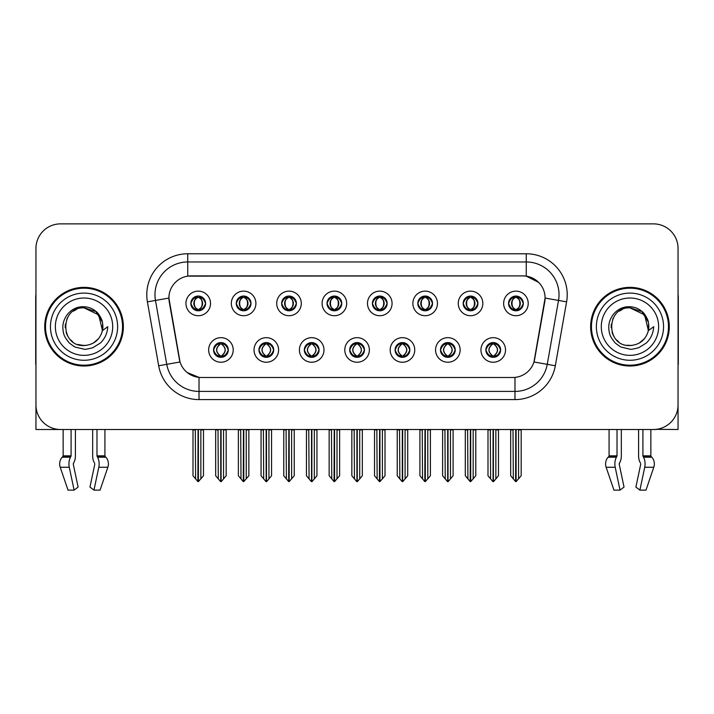<?xml version="1.0" encoding="UTF-8"?>
<svg xmlns="http://www.w3.org/2000/svg" width="714" height="714" viewBox="0 0 714 714"><rect width="100%" height="100%" fill="white"/><g stroke="black" fill="none" stroke-linecap="round" stroke-linejoin="round"><path stroke-width="1.07" d="M190.861 303.423A7.372 7.372 0 0 0 198.233 310.795A7.372 7.372 0 0 0 205.605 303.423A7.372 7.372 0 0 0 198.233 296.051A7.372 7.372 0 0 0 190.861 303.423L190.933 303.423C192.459 307.538 194.369 309.528 196.671 309.376L196.172 310.501M185.943 303.423A12.29 12.29 0 0 0 198.233 315.713A12.29 12.29 0 0 0 210.523 303.423A12.29 12.29 0 0 0 198.233 291.133A12.29 12.29 0 0 0 185.943 303.423M304.325 349.958A7.372 7.372 0 0 0 311.697 357.33A7.372 7.372 0 0 0 319.069 349.958A7.372 7.372 0 0 0 311.697 342.577A7.372 7.372 0 0 0 304.325 349.958L304.396 349.958C305.788 353.921 307.707 355.911 310.135 355.911L311.009 355.911C306.136 351.94 306.136 347.968 311.009 343.996L310.135 343.996C307.752 343.952 305.833 345.933 304.396 349.958M299.407 349.958A12.29 12.29 0 0 0 311.697 362.239A12.29 12.29 0 0 0 323.986 349.958A12.29 12.29 0 0 0 311.697 337.668A12.29 12.29 0 0 0 299.407 349.958M258.941 349.958A7.372 7.372 0 0 0 266.313 357.33A7.372 7.372 0 0 0 273.685 349.958A7.372 7.372 0 0 0 266.313 342.577A7.372 7.372 0 0 0 258.941 349.958L259.003 349.958C260.405 353.921 262.324 355.911 264.751 355.911L265.626 355.911C260.753 351.94 260.753 347.968 265.626 343.996L264.751 343.996C262.359 343.952 260.449 345.933 259.003 349.958M254.023 349.958A12.29 12.29 0 0 0 266.313 362.239A12.29 12.29 0 0 0 278.603 349.958A12.29 12.29 0 0 0 266.313 337.668A12.29 12.29 0 0 0 254.023 349.958M440.476 349.958A7.372 7.372 0 0 0 447.856 357.33A7.372 7.372 0 0 0 455.229 349.958A7.372 7.372 0 0 0 447.856 342.577A7.372 7.372 0 0 0 440.476 349.958L440.547 349.958C441.948 353.921 443.858 355.911 446.295 355.911L447.169 355.911C442.287 351.94 442.287 347.968 447.169 343.996L446.295 343.996C443.903 343.952 441.984 345.933 440.547 349.958M435.567 349.958A12.29 12.29 0 0 0 447.856 362.239A12.29 12.29 0 0 0 460.137 349.958A12.29 12.29 0 0 0 447.856 337.668A12.29 12.29 0 0 0 435.567 349.958M372.405 303.423A7.372 7.372 0 0 0 379.777 310.795A7.372 7.372 0 0 0 387.149 303.423A7.372 7.372 0 0 0 379.777 296.051A7.372 7.372 0 0 0 372.405 303.423L372.467 303.423C373.993 307.538 375.912 309.528 378.215 309.376L377.715 310.501M367.487 303.423A12.29 12.29 0 0 0 379.777 315.713A12.29 12.29 0 0 0 392.066 303.423A12.29 12.29 0 0 0 379.777 291.133A12.29 12.29 0 0 0 367.487 303.423M463.172 303.423A7.372 7.372 0 0 0 470.544 310.795A7.372 7.372 0 0 0 477.916 303.423A7.372 7.372 0 0 0 470.544 296.051A7.372 7.372 0 0 0 463.172 303.423L463.243 303.423C464.769 307.538 466.679 309.528 468.982 309.376L468.482 310.501M458.254 303.423A12.29 12.29 0 0 0 470.544 315.713A12.29 12.29 0 0 0 482.834 303.423A12.29 12.29 0 0 0 470.544 291.133A12.29 12.29 0 0 0 458.254 303.423M213.557 349.958A7.372 7.372 0 0 0 220.929 357.33A7.372 7.372 0 0 0 228.302 349.958A7.372 7.372 0 0 0 220.929 342.577A7.372 7.372 0 0 0 213.557 349.958L213.62 349.958C215.021 353.921 216.931 355.911 219.368 355.911L220.242 355.911C215.36 351.94 215.36 347.968 220.242 343.996L219.368 343.996C216.976 343.952 215.066 345.933 213.62 349.958M208.64 349.958A12.29 12.29 0 0 0 220.929 362.239A12.29 12.29 0 0 0 233.219 349.958A12.29 12.29 0 0 0 220.929 337.668A12.29 12.29 0 0 0 208.64 349.958M327.012 303.423A7.372 7.372 0 0 0 334.393 310.795A7.372 7.372 0 0 0 341.765 303.423A7.372 7.372 0 0 0 334.393 296.051A7.372 7.372 0 0 0 327.012 303.423L327.083 303.423C328.61 307.538 330.528 309.528 332.831 309.376L332.331 310.501M322.103 303.423A12.29 12.29 0 0 0 334.393 315.713A12.29 12.29 0 0 0 346.674 303.423A12.29 12.29 0 0 0 334.393 291.133A12.29 12.29 0 0 0 322.103 303.423M236.245 303.423A7.372 7.372 0 0 0 243.617 310.795A7.372 7.372 0 0 0 250.989 303.423A7.372 7.372 0 0 0 243.617 296.051A7.372 7.372 0 0 0 236.245 303.423L236.316 303.423C237.842 307.538 239.752 309.528 242.055 309.376L241.555 310.501M231.327 303.423A12.29 12.29 0 0 0 243.617 315.713A12.29 12.29 0 0 0 255.907 303.423A12.29 12.29 0 0 0 243.617 291.133A12.29 12.29 0 0 0 231.327 303.423M281.628 303.423A7.372 7.372 0 0 0 289 310.795A7.372 7.372 0 0 0 296.381 303.423A7.372 7.372 0 0 0 289 296.051A7.372 7.372 0 0 0 281.628 303.423L281.7 303.423C283.226 307.538 285.145 309.528 287.447 309.376L286.939 310.501M276.72 303.423A12.29 12.29 0 0 0 289 315.713A12.29 12.29 0 0 0 301.29 303.423A12.29 12.29 0 0 0 289 291.133A12.29 12.29 0 0 0 276.72 303.423M395.092 349.958A7.372 7.372 0 0 0 402.464 357.33A7.372 7.372 0 0 0 409.836 349.958A7.372 7.372 0 0 0 402.464 342.577A7.372 7.372 0 0 0 395.092 349.958L395.163 349.958C396.556 353.921 398.474 355.911 400.911 355.911L401.786 355.911C396.904 351.94 396.904 347.968 401.786 343.996L400.911 343.996C398.519 343.952 396.6 345.933 395.163 349.958M390.174 349.958A12.29 12.29 0 0 0 402.464 362.239A12.29 12.29 0 0 0 414.754 349.958A12.29 12.29 0 0 0 402.464 337.668A12.29 12.29 0 0 0 390.174 349.958M349.708 349.958A7.372 7.372 0 0 0 357.08 357.33A7.372 7.372 0 0 0 364.452 349.958A7.372 7.372 0 0 0 357.08 342.577A7.372 7.372 0 0 0 349.708 349.958L349.78 349.958C351.172 353.921 353.091 355.911 355.527 355.911L356.393 355.911C351.52 351.94 351.52 347.968 356.393 343.996L355.527 343.996C353.135 343.952 351.217 345.933 349.78 349.958M344.791 349.958A12.29 12.29 0 0 0 357.08 362.239A12.29 12.29 0 0 0 369.37 349.958A12.29 12.29 0 0 0 357.08 337.668A12.29 12.29 0 0 0 344.791 349.958M508.555 303.423A7.372 7.372 0 0 0 515.927 310.795A7.372 7.372 0 0 0 523.3 303.423A7.372 7.372 0 0 0 515.927 296.051A7.372 7.372 0 0 0 508.555 303.423L508.627 303.423C510.153 307.538 512.063 309.528 514.366 309.376L513.866 310.501M503.638 303.423A12.29 12.29 0 0 0 515.927 315.713A12.29 12.29 0 0 0 528.217 303.423A12.29 12.29 0 0 0 515.927 291.133A12.29 12.29 0 0 0 503.638 303.423M417.788 303.423A7.372 7.372 0 0 0 425.16 310.795A7.372 7.372 0 0 0 432.532 303.423A7.372 7.372 0 0 0 425.16 296.051A7.372 7.372 0 0 0 417.788 303.423L417.86 303.423C419.386 307.538 421.296 309.528 423.598 309.376L423.099 310.501M412.87 303.423A12.29 12.29 0 0 0 425.16 315.713A12.29 12.29 0 0 0 437.45 303.423A12.29 12.29 0 0 0 425.16 291.133A12.29 12.29 0 0 0 412.87 303.423M485.868 349.958A7.372 7.372 0 0 0 493.24 357.33A7.372 7.372 0 0 0 500.612 349.958A7.372 7.372 0 0 0 493.24 342.577A7.372 7.372 0 0 0 485.868 349.958L485.931 349.958C487.332 353.921 489.242 355.911 491.678 355.911L492.553 355.911C487.671 351.94 487.671 347.968 492.553 343.996L491.678 343.996C489.286 343.952 487.376 345.933 485.931 349.958M480.95 349.958A12.29 12.29 0 0 0 493.24 362.239A12.29 12.29 0 0 0 505.53 349.958A12.29 12.29 0 0 0 493.24 337.668A12.29 12.29 0 0 0 480.95 349.958M168.906 298.015A22.116 22.116 0 0 0 169.245 301.852L179.357 359.204A22.116 22.116 0 0 0 201.134 377.483L512.866 377.483A22.116 22.116 0 0 0 534.643 359.204L544.755 301.852A22.116 22.116 0 0 0 522.978 275.899L191.022 275.899A22.116 22.116 0 0 0 168.906 298.015L169.147 294.739M656.184 429.355L678.05 429.498L678.05 248.454A24.579 24.579 0 0 0 653.48 223.875L60.52 223.875A24.579 24.579 0 0 0 35.95 248.454L35.95 429.498L63.144 429.498L63.144 455.844L71.088 455.844L70.507 457.201A9.014 4.748 90 0 0 69.276 467.268L74.113 490.125L78.112 487.073L73.274 464.216L73.828 462.556A9.014 4.748 90 0 0 75.407 455.844L75.407 429.498L92.668 429.498L92.668 455.844A9.014 4.748 -90 0 0 94.239 462.556L94.676 463.297L94.239 462.556M94.792 464.216L89.955 487.073L93.962 490.125L98.8 467.268A9.014 4.748 -90 0 0 97.559 457.201L96.979 455.844L104.922 455.844L104.922 429.498L110.251 429.498M603.749 429.498L609.078 429.498L609.078 455.844L617.021 455.844L616.441 457.201A9.014 4.748 90 0 0 615.2 467.268L620.038 490.125L624.045 487.073L619.208 464.216L619.761 462.556A9.014 4.748 90 0 0 621.332 455.844L621.332 429.498L638.593 429.498L638.593 455.844A9.014 4.748 -90 0 0 640.172 462.556L640.61 463.297L640.172 462.556M640.726 464.216L635.888 487.073L639.887 490.125L644.724 467.268A9.014 4.748 -90 0 0 643.492 457.201L642.912 455.844L650.856 455.844L650.856 429.498L656.184 429.498M44.714 326.691A39.324 39.324 0 0 0 84.038 366.014A39.324 39.324 0 0 0 123.361 326.691A39.324 39.324 0 0 0 84.038 287.367A39.324 39.324 0 0 0 44.714 326.691M590.639 326.691A39.324 39.324 0 0 0 629.962 366.014A39.324 39.324 0 0 0 669.286 326.691A39.324 39.324 0 0 0 629.962 287.367A39.324 39.324 0 0 0 590.639 326.691M187.746 253.773L526.254 253.773A40.957 40.957 0 0 1 566.595 301.852L555.322 365.755A40.957 40.957 0 0 1 514.981 399.599L199.019 399.599A40.957 40.957 0 0 1 158.678 365.755L147.405 301.852A40.957 40.957 0 0 1 187.746 253.773L187.746 261.967L526.254 261.967A32.773 32.773 0 0 1 558.526 300.433L547.254 364.327A32.773 32.773 0 0 1 514.981 391.406L199.019 391.406A32.773 32.773 0 0 1 166.746 364.327L155.473 300.433A32.773 32.773 0 0 1 187.746 261.967L187.746 276.139L522.978 275.899L526.254 276.139L538.615 282.369M512.866 377.483L201.134 377.483M199.019 399.599L199.019 377.376L187.211 372.547M566.595 301.852L545.094 298.059L533.965 361.989L555.322 365.755M158.678 365.755L180.035 361.989L168.906 298.059L155.473 300.433A32.773 32.773 0 0 1 154.983 294.739M534.643 359.204L534.509 359.901M179.491 359.901L179.357 359.204M653.48 223.875L60.52 223.875M35.95 248.454L35.95 404.927A24.579 24.579 0 0 0 60.52 429.498L653.48 429.498A24.579 24.579 0 0 0 678.05 404.927L678.05 248.454M494.507 357.214L493.918 355.911L494.793 355.911C497.185 355.965 499.104 353.974 500.541 349.94C499.14 345.978 497.221 343.996 494.793 343.996L495.293 342.872M494.507 342.693L493.918 343.996L494.793 343.996M492.794 355.911L492.178 357.25L492.803 355.911C487.617 351.94 487.617 347.968 492.803 343.996L492.178 342.658L492.803 343.996C487.787 347.968 487.787 351.94 492.794 355.911M492.553 343.996L491.973 342.693M493.918 343.996C498.8 347.968 498.8 351.94 493.918 355.911L493.677 355.911C498.684 351.94 498.684 347.968 493.677 343.996L494.293 342.658M493.918 355.911L494.293 357.25M490.313 429.498L490.616 478.88L492.901 481.602L493.57 481.602L498.479 475.756L498.479 429.908L495.855 429.908L495.855 478.88M493.401 429.498L493.401 481.602M493.071 481.602L493.071 429.498M487.992 429.498L487.992 475.756L490.616 478.88M490.616 429.908L487.992 429.908M513.009 429.498L513.312 478.88L515.597 481.602L515.767 429.498M516.097 429.498L516.097 481.602L521.175 475.756L521.175 429.908L518.551 429.908L518.855 429.498M510.689 429.498L510.689 475.756L513.312 478.88M513.312 429.908L510.689 429.908M518.551 478.88L518.551 429.908M514.66 310.688L515.24 309.376L514.366 309.376M514.66 296.158L515.24 297.47L514.366 297.47C511.992 297.426 510.082 299.407 508.627 303.423M523.3 303.423L523.237 303.423C521.818 299.461 519.899 297.47 517.489 297.47L516.615 297.47C518.962 298.72 520.194 300.701 520.336 303.423C520.194 306.145 518.962 308.127 516.615 309.376L517.489 309.376L517.989 310.501M523.237 303.423C521.755 307.466 519.846 309.457 517.489 309.376M515.24 309.376L515.481 309.376C513.08 308.127 511.813 306.145 511.67 303.423C511.813 300.701 513.08 298.72 515.481 297.47L514.874 296.123L515.49 297.47C510.912 297.622 510.769 308.618 515.49 309.376L514.874 310.724L515.24 309.376C512.902 308.127 511.661 306.145 511.527 303.423C511.661 300.701 512.902 298.72 515.24 297.47M516.374 297.47L516.374 297.47C520.943 297.622 521.095 308.618 516.365 309.376L516.981 310.724L516.374 309.376C518.775 308.127 520.051 306.145 520.194 303.423C520.051 300.701 518.775 298.72 516.374 297.47L516.99 296.123L516.365 297.47M449.124 357.214L448.535 355.911L449.409 355.911C451.801 355.965 453.72 353.974 455.157 349.94C453.756 345.978 451.837 343.996 449.409 343.996L449.909 342.872M449.124 342.693L448.535 343.996L449.409 343.996M447.41 355.911L446.794 357.25L447.419 355.911C442.234 351.94 442.234 347.968 447.419 343.996L446.794 342.658L447.419 343.996C442.403 347.968 442.403 351.94 447.41 355.911M447.169 343.996L446.58 342.693M448.535 343.996C453.417 347.968 453.417 351.94 448.535 355.911L448.294 355.911C453.301 351.94 453.301 347.968 448.294 343.996L448.91 342.658M448.535 355.911L448.91 357.25M444.929 429.498L445.233 478.88L447.517 481.602L448.187 481.602L453.095 475.756L453.095 429.908L450.472 429.908L450.472 478.88M448.017 429.498L448.017 481.602M447.687 481.602L447.687 429.498M442.609 429.498L442.609 475.756L445.233 478.88M445.233 429.908L442.609 429.908M403.731 357.214L403.151 355.911L404.026 355.911C406.418 355.965 408.328 353.974 409.774 349.94C408.363 345.978 406.453 343.996 404.026 343.996L404.526 342.872M403.731 342.693L403.151 343.996L404.026 343.996M402.027 355.911L401.411 357.25L402.027 355.911C396.85 351.94 396.85 347.968 402.027 343.996L401.411 342.658L402.027 343.996C397.02 347.968 397.02 351.94 402.027 355.911M401.786 343.996L401.197 342.693M403.151 343.996C408.033 347.968 408.033 351.94 403.151 355.911L402.91 355.911C407.917 351.94 407.917 347.968 402.91 343.996L403.526 342.658M403.151 355.911L403.526 357.25M399.545 429.498L399.849 478.88L402.134 481.602L402.803 481.602L407.712 475.756L407.712 429.908L405.088 429.908L405.088 478.88M402.634 429.498L402.634 481.602M402.303 481.602L402.303 429.498M397.225 429.498L397.225 475.756L399.849 478.88M399.849 429.908L397.225 429.908M358.348 357.214L357.768 355.911L358.642 355.911C361.034 355.965 362.944 353.974 364.39 349.94C362.98 345.978 361.07 343.996 358.642 343.996L359.142 342.872M358.348 342.693L357.768 343.996L358.642 343.996M356.643 355.911L356.027 357.25L356.643 355.911C351.458 351.94 351.458 347.968 356.643 343.996L356.027 342.658L356.643 343.996C351.636 347.968 351.636 351.94 356.643 355.911M356.393 343.996L355.813 342.693M357.768 343.996C362.65 347.968 362.65 351.94 357.768 355.911L357.527 355.911C362.533 351.94 362.533 347.968 357.527 343.996L358.142 342.658M357.768 355.911L358.142 357.25M354.153 429.498L354.456 478.88L356.75 481.602L357.419 481.602L362.328 475.756L362.328 429.908L359.704 429.908L359.704 478.88M357.25 429.498L357.25 481.602M356.92 481.602L356.92 429.498M351.841 429.498L351.841 475.756L354.456 478.88M354.456 429.908L351.841 429.908M467.616 429.498L467.92 478.88L470.205 481.602L470.383 429.498M470.704 429.498L470.704 481.602L475.792 475.756L475.792 429.908L473.168 429.908L473.471 429.498M465.305 429.498L465.305 475.756L467.92 478.88M467.92 429.908L465.305 429.908M473.168 478.88L473.168 429.908M469.276 310.688L469.857 309.376L468.982 309.376M469.276 296.158L469.857 297.47L468.982 297.47C466.608 297.426 464.698 299.407 463.243 303.423M477.916 303.423L477.853 303.423C476.425 299.461 474.515 297.47 472.106 297.47L471.231 297.47C473.569 298.72 474.81 300.701 474.953 303.423C474.81 306.145 473.569 308.127 471.231 309.376L472.106 309.376L472.606 310.501M477.853 303.423C476.372 307.466 474.462 309.457 472.106 309.376M469.857 309.376L470.098 309.376C467.697 308.127 466.429 306.145 466.287 303.423C466.429 300.701 467.697 298.72 470.098 297.47L469.482 296.123L470.107 297.47C465.528 297.622 465.385 308.618 470.107 309.376L469.491 310.724L469.857 309.376C467.518 308.127 466.278 306.145 466.135 303.423C466.278 300.701 467.518 298.72 469.857 297.47M470.99 297.47L470.99 297.47C475.56 297.622 475.702 308.618 470.981 309.376L471.597 310.724L470.99 309.376C473.391 308.127 474.667 306.145 474.801 303.423C474.667 300.701 473.391 298.72 470.99 297.47L471.606 296.123L470.981 297.47M422.233 429.498L422.536 478.88L424.821 481.602L425 429.498M425.321 429.498L425.321 481.602L430.399 475.756L430.399 429.908L427.784 429.908L428.088 429.498M419.912 429.498L419.912 475.756L422.536 478.88M422.536 429.908L419.912 429.908M427.784 478.88L427.784 429.908M423.893 310.688L424.473 309.376L423.598 309.376M423.893 296.158L424.473 297.47L423.598 297.47C421.224 297.426 419.314 299.407 417.86 303.423M432.532 303.423L432.461 303.423C431.042 299.461 429.132 297.47 426.722 297.47L425.847 297.47C428.186 298.72 429.426 300.701 429.569 303.423C429.426 306.145 428.186 308.127 425.847 309.376L426.722 309.376L427.222 310.501M432.461 303.423C430.988 307.466 429.069 309.457 426.722 309.376M424.473 309.376L424.714 309.376C422.313 308.127 421.037 306.145 420.903 303.423C421.037 300.701 422.313 298.72 424.714 297.47L424.098 296.123L424.723 297.47C420.144 297.622 420.002 308.618 424.723 309.376L424.107 310.724L424.473 309.376C422.135 308.127 420.894 306.145 420.751 303.423C420.894 300.701 422.135 298.72 424.473 297.47M425.606 297.47L425.606 297.47C430.176 297.622 430.319 308.618 425.598 309.376L426.213 310.724L425.606 309.376C428.007 308.127 429.275 306.145 429.417 303.423C429.275 300.701 428.007 298.72 425.606 297.47L426.222 296.123L425.598 297.47M376.849 429.498L377.153 478.88L379.437 481.602L379.607 429.498M379.937 429.498L379.937 481.602L385.016 475.756L385.016 429.908L382.392 429.908L382.695 429.498M374.529 429.498L374.529 475.756L377.153 478.88M377.153 429.908L374.529 429.908M382.392 478.88L382.392 429.908M378.5 310.688L379.089 309.376L378.215 309.376M378.5 296.158L379.089 297.47L378.215 297.47C375.841 297.426 373.922 299.407 372.467 303.423M387.149 303.423L387.077 303.423C385.658 299.461 383.748 297.47 381.338 297.47L380.464 297.47C382.802 298.72 384.043 300.701 384.177 303.423C384.043 306.145 382.802 308.127 380.464 309.376L381.338 309.376L381.838 310.501M387.077 303.423C385.605 307.466 383.686 309.457 381.338 309.376M379.089 309.376L379.33 309.376C376.93 308.127 375.653 306.145 375.51 303.423C375.653 300.701 376.93 298.72 379.33 297.47L378.715 296.123L379.339 297.47C374.761 297.622 374.609 308.618 379.339 309.376L378.723 310.724L379.089 309.376C376.742 308.127 375.51 306.145 375.368 303.423C375.51 300.701 376.742 298.72 379.089 297.47M380.223 297.47L380.223 297.47C384.792 297.622 384.935 308.618 380.214 309.376L380.83 310.724L380.223 309.376C382.624 308.127 383.891 306.145 384.034 303.423C383.891 300.701 382.624 298.72 380.223 297.47L380.83 296.123L380.214 297.47M331.466 429.498L331.769 478.88L334.054 481.602L334.223 429.498M334.554 429.498L334.554 481.602L339.632 475.756L339.632 429.908L337.008 429.908L337.311 429.498M329.145 429.498L329.145 475.756L331.769 478.88M331.769 429.908L329.145 429.908M337.008 478.88L337.008 429.908M333.117 310.688L333.706 309.376L332.831 309.376M333.117 296.158L333.706 297.47L332.831 297.47C330.457 297.426 328.538 299.407 327.083 303.423M341.765 303.423L341.694 303.423C340.275 299.461 338.356 297.47 335.946 297.47L335.08 297.47C337.419 298.72 338.659 300.701 338.793 303.423C338.659 306.145 337.419 308.127 335.08 309.376L335.946 309.376L336.455 310.501M341.694 303.423C340.221 307.466 338.302 309.457 335.946 309.376M333.706 309.376L333.947 309.376C331.546 308.127 330.27 306.145 330.127 303.423C330.27 300.701 331.546 298.72 333.947 297.47C329.368 297.622 329.225 308.618 333.947 309.376L333.706 309.376C331.358 308.127 330.118 306.145 329.984 303.423C330.118 300.701 331.358 298.72 333.706 297.47L333.706 297.47M334.839 297.47L334.839 297.47C339.409 297.622 339.552 308.618 334.83 309.376L335.446 310.724L334.839 309.376C337.24 308.127 338.507 306.145 338.65 303.423C338.507 300.701 337.24 298.72 334.839 297.47L335.446 296.123L334.83 297.47M71.088 429.498L71.088 455.844M96.979 455.844L96.979 429.498M73.39 463.297L73.274 464.216M93.962 490.125L100.049 490.125L107.859 467.268A9.014 7.658 90 0 0 105.859 457.201L105.154 456.46A0.821 0.696 -90 0 1 104.922 455.844M68.017 490.125L60.217 467.268L68.017 490.125L74.113 490.125M70.507 457.201L62.207 457.201A9.014 7.658 -90 0 0 60.217 467.268A9.014 7.658 -90 0 1 62.207 457.201L62.912 456.46A0.821 0.696 90 0 0 63.144 455.844M35.95 379.116L35.95 370.923M35.95 364.354A16.386 16.386 0 0 0 35.7 364.372L35.7 297.194A16.386 16.386 0 0 1 35.95 294.373M617.021 429.498L617.021 455.844M642.912 455.844L642.912 429.498M619.324 463.297L619.208 464.216M639.887 490.125L645.983 490.125L653.783 467.268A9.014 7.658 90 0 0 651.793 457.201L651.088 456.46L651.793 457.201L643.492 457.201M613.951 490.125L606.141 467.268L613.951 490.125L620.038 490.125M616.441 457.201L608.141 457.201A9.014 7.658 -90 0 0 606.141 467.268A9.014 7.658 -90 0 1 608.141 457.201L608.846 456.46A0.821 0.696 90 0 0 609.078 455.844M650.856 455.844A0.821 0.696 -90 0 0 651.088 456.46L643.055 456.46M678.05 370.923L678.05 379.116M678.05 294.373A16.386 16.386 0 0 1 678.3 297.194L678.3 364.372A16.386 16.386 0 0 0 678.05 364.354M83.877 345.531L77.746 344.451M72.641 341.694L70.516 339.81M67.616 335.928L66.107 332.492M65.224 327.735L65.367 324.129M66.786 319.104L68.571 315.927M73.408 311.134L76.576 309.385M80.852 345.255L85.867 345.442M84.038 345.531C93.677 344.871 99.817 339.9 102.459 330.609L107.778 326.691C107.386 333.215 104.913 338.668 100.371 343.041L92.766 347.736C87.224 349.146 84.314 349.628 84.038 349.173L75.648 347.191C75.202 347.548 68.249 342.39 68.731 342.292C64.778 337.142 63.046 334.911 62.823 326.86C63.189 315.775 72.65 305.994 84.038 306.752C88.625 306.94 92.686 308.555 96.203 311.607C98.041 312.402 102.834 320.425 102.459 322.773A18.841 18.841 0 0 1 102.468 330.591L98.675 314.829L84.038 307.859C59.726 306.672 59.726 346.692 84.038 345.531L86.242 345.397M93.204 343.148L98.693 338.516M102.173 331.76L102.655 323.826M102.209 321.711L96.381 312.455M94.935 311.322L84.475 307.859M94.962 342.033L96.399 340.908M117.623 326.691A33.585 33.585 0 0 1 84.038 360.275A33.585 33.585 0 0 1 50.444 326.691A33.585 33.585 0 0 1 84.038 293.097A33.585 33.585 0 0 1 117.623 326.691M84.038 365.193A38.502 38.502 0 0 1 45.526 326.691A38.502 38.502 0 0 1 84.038 288.188A38.502 38.502 0 0 1 122.54 326.691A38.502 38.502 0 0 1 84.038 365.193M84.038 355.358A28.676 28.676 0 0 1 55.362 326.691A28.676 28.676 0 0 1 84.038 298.015A28.676 28.676 0 0 1 112.705 326.691A28.676 28.676 0 0 1 84.038 355.358M618.565 341.694L616.441 339.81M613.549 335.928L612.041 332.492M611.157 327.735L611.3 324.129M612.719 319.104L614.504 315.927M619.333 311.134L622.51 309.385M626.785 345.255L631.801 345.442M629.962 345.531C639.61 344.871 645.751 339.9 648.392 330.609L653.712 326.691C653.319 333.215 650.847 338.668 646.304 343.041L638.7 347.736C633.157 349.146 630.248 349.628 629.962 349.173L621.582 347.191C621.135 347.548 614.174 342.39 614.656 342.292C610.711 337.142 608.98 334.911 608.747 326.86C609.122 315.775 618.583 305.994 629.962 306.752C634.559 306.94 638.619 308.555 642.136 311.607C643.974 312.402 648.767 320.425 648.392 322.773A18.841 18.841 0 0 1 648.401 330.591L644.608 314.829L629.962 307.859C605.659 306.672 605.659 346.692 629.962 345.531L632.176 345.397M639.128 343.148L644.626 338.516M648.107 331.76L648.589 323.826M648.134 321.711L642.314 312.455M640.869 311.322L630.408 307.859M640.895 342.033L642.332 340.908M663.556 326.691A33.585 33.585 0 0 1 629.962 360.275A33.585 33.585 0 0 1 596.377 326.691A33.585 33.585 0 0 1 629.962 293.097A33.585 33.585 0 0 1 663.556 326.691M629.962 365.193A38.502 38.502 0 0 1 591.46 326.691A38.502 38.502 0 0 1 629.962 288.188A38.502 38.502 0 0 1 668.474 326.691A38.502 38.502 0 0 1 629.962 365.193M629.962 355.358A28.676 28.676 0 0 1 601.295 326.691A28.676 28.676 0 0 1 629.962 298.015A28.676 28.676 0 0 1 658.638 326.691A28.676 28.676 0 0 1 629.962 355.358M312.964 357.214L312.384 355.911L313.259 355.911C315.65 355.965 317.56 353.974 319.006 349.94C317.596 345.978 315.677 343.996 313.259 343.996L313.758 342.872M312.964 342.693L312.384 343.996L313.259 343.996M311.25 355.911L310.644 357.25L311.259 355.911C306.074 351.94 306.074 347.968 311.259 343.996L310.644 342.658L311.259 343.996C306.252 347.968 306.252 351.94 311.25 355.911M311.009 343.996L310.429 342.693M312.384 343.996L312.75 342.658L312.384 343.996C317.257 347.968 317.257 351.94 312.384 355.911L312.75 357.25L312.134 355.911C317.141 351.94 317.141 347.968 312.143 343.996C317.319 347.968 317.319 351.94 312.134 355.911L312.384 355.911M308.769 429.498L309.073 478.88L311.358 481.602L312.036 481.602L316.936 475.756L316.936 429.908L314.321 429.908L314.321 478.88M311.857 429.498L311.857 481.602M311.536 481.602L311.536 429.498M306.458 429.498L306.458 475.756L309.073 478.88M309.073 429.908L306.458 429.908M267.58 357.214L267 355.911L267.866 355.911C270.258 355.965 272.177 353.974 273.614 349.94C272.212 345.978 270.294 343.996 267.866 343.996L268.375 342.872M267.58 342.693L267 343.996L267.866 343.996M265.867 355.911L265.251 357.25L265.876 355.911C260.69 351.94 260.69 347.968 265.876 343.996L265.251 342.658L265.876 343.996C260.86 347.968 260.86 351.94 265.867 355.911M265.626 343.996L265.046 342.693M267 343.996L267.366 342.658L267 343.996C271.873 347.968 271.873 351.94 267 355.911L267.366 357.25L266.75 355.911C271.757 351.94 271.757 347.968 266.759 343.996C271.936 347.968 271.936 351.94 266.75 355.911L267 355.911M263.386 429.498L263.689 478.88L265.974 481.602L266.643 481.602L271.552 475.756L271.552 429.908L268.937 429.908L268.937 478.88M266.474 429.498L266.474 481.602M266.143 481.602L266.143 429.498M261.065 429.498L261.065 475.756L263.689 478.88M263.689 429.908L261.065 429.908M222.197 357.214L221.608 355.911L222.482 355.911C224.874 355.965 226.793 353.974 228.23 349.94C226.829 345.978 224.91 343.996 222.482 343.996L222.982 342.872M222.197 342.693L221.608 343.996L222.482 343.996M220.483 355.911L219.867 357.25L220.492 355.911C215.307 351.94 215.307 347.968 220.492 343.996L219.867 342.658L220.492 343.996C215.476 347.968 215.476 351.94 220.483 355.911M220.242 343.996L219.662 342.693M221.608 343.996L221.983 342.658L221.608 343.996C226.49 347.968 226.49 351.94 221.608 355.911L221.983 357.25L221.367 355.911C226.374 351.94 226.374 347.968 221.367 343.996C226.552 347.968 226.552 351.94 221.367 355.911L221.608 355.911M218.002 429.498L218.305 478.88L220.59 481.602L221.26 481.602L226.168 475.756L226.168 429.908L223.544 429.908L223.544 478.88M221.09 429.498L221.09 481.602M220.76 481.602L220.76 429.498M215.682 429.498L215.682 475.756L218.305 478.88M218.305 429.908L215.682 429.908M286.082 429.498L286.385 478.88L288.67 481.602L288.84 429.498M289.17 429.498L289.17 481.602L294.248 475.756L294.248 429.908L291.624 429.908L291.928 429.498M283.761 429.498L283.761 475.756L286.385 478.88M286.385 429.908L283.761 429.908M291.624 478.88L291.624 429.908M287.733 310.688L288.313 309.376L287.447 309.376M287.733 296.158L288.313 297.47L287.447 297.47C285.073 297.426 283.155 299.407 281.7 303.423M296.381 303.423L296.31 303.423C294.891 299.461 292.972 297.47 290.562 297.47L289.697 297.47C292.035 298.72 293.276 300.701 293.409 303.423C293.276 306.145 292.035 308.127 289.697 309.376L290.562 309.376L291.062 310.501M296.31 303.423C294.828 307.466 292.918 309.457 290.562 309.376M288.313 309.376L288.563 309.376C286.153 308.127 284.886 306.145 284.743 303.423C284.886 300.701 286.153 298.72 288.563 297.47C283.985 297.622 283.842 308.618 288.563 309.376L288.313 309.376C285.975 308.127 284.734 306.145 284.6 303.423C284.734 300.701 285.975 298.72 288.313 297.47L288.313 297.47M289.447 297.47L289.447 297.47C294.025 297.622 294.168 308.618 289.447 309.376L290.054 310.724L289.447 309.376C291.847 308.127 293.124 306.145 293.267 303.423C293.124 300.701 291.847 298.72 289.447 297.47L290.062 296.123L289.447 297.47M240.698 429.498L241.002 478.88L243.287 481.602L243.456 429.498M243.786 429.498L243.786 481.602L248.865 475.756L248.865 429.908L246.241 429.908L246.544 429.498M238.378 429.498L238.378 475.756L241.002 478.88M241.002 429.908L238.378 429.908M246.241 478.88L246.241 429.908M242.349 310.688L242.93 309.376L242.055 309.376M242.349 296.158L242.93 297.47L242.055 297.47C239.681 297.426 237.771 299.407 236.316 303.423M250.989 303.423L250.926 303.423C249.507 299.461 247.588 297.47 245.179 297.47L244.304 297.47C246.651 298.72 247.883 300.701 248.026 303.423C247.883 306.145 246.651 308.127 244.304 309.376L245.179 309.376L245.678 310.501M250.926 303.423C249.445 307.466 247.535 309.457 245.179 309.376M242.93 309.376L243.171 309.376C240.77 308.127 239.502 306.145 239.36 303.423C239.502 300.701 240.77 298.72 243.171 297.47C238.601 297.622 238.458 308.618 243.179 309.376L242.93 309.376C240.591 308.127 239.351 306.145 239.217 303.423C239.351 300.701 240.591 298.72 242.93 297.47L242.93 297.47M244.063 297.47L244.063 297.47C248.633 297.622 248.784 308.618 244.054 309.376L244.67 310.724L244.063 309.376C246.464 308.127 247.74 306.145 247.883 303.423C247.74 300.701 246.464 298.72 244.063 297.47L244.679 296.123L244.054 297.47M195.306 429.498L195.609 478.88L197.894 481.602L198.073 429.498M198.394 429.498L198.394 481.602L203.481 475.756L203.481 429.908L200.857 429.908L201.161 429.498M192.994 429.498L192.994 475.756L195.609 478.88M195.609 429.908L192.994 429.908M200.857 478.88L200.857 429.908M196.966 310.688L197.546 309.376L196.671 309.376M196.966 296.158L197.546 297.47L196.671 297.47C194.297 297.426 192.387 299.407 190.933 303.423M205.605 303.423L205.543 303.423C204.115 299.461 202.205 297.47 199.795 297.47L198.92 297.47C201.259 298.72 202.499 300.701 202.642 303.423C202.499 306.145 201.259 308.127 198.92 309.376L199.795 309.376L200.295 310.501M205.543 303.423C204.061 307.466 202.151 309.457 199.795 309.376M197.546 309.376L197.787 309.376C195.386 308.127 194.119 306.145 193.976 303.423C194.119 300.701 195.386 298.72 197.787 297.47C193.217 297.622 193.075 308.618 197.796 309.376L197.546 309.376C195.208 308.127 193.967 306.145 193.833 303.423C193.967 300.701 195.208 298.72 197.546 297.47L197.546 297.47M198.679 297.47L198.679 297.47C203.249 297.622 203.401 308.618 198.67 309.376L199.286 310.724L198.679 309.376C201.08 308.127 202.357 306.145 202.49 303.423C202.357 300.701 201.08 298.72 198.679 297.47L199.295 296.123L198.67 297.47M526.254 253.773L526.254 276.139M514.981 377.376L514.981 399.599M147.405 301.852L155.473 300.433M491.678 355.911L491.178 357.036M491.973 357.214L492.553 355.911M491.678 343.996L491.178 342.872M494.793 355.911L495.293 357.036M514.366 297.47L513.866 296.346M517.489 297.47L517.989 296.346M517.204 296.158L516.615 297.47M517.204 310.688L516.615 309.376M446.295 355.911L445.795 357.036M446.58 357.214L447.169 355.911M446.295 343.996L445.795 342.872M449.409 355.911L449.909 357.036M400.911 355.911L400.411 357.036M401.197 357.214L401.786 355.911M400.911 343.996L400.411 342.872M404.026 355.911L404.526 357.036M355.527 355.911L355.019 357.036M355.813 357.214L356.393 355.911M355.527 343.996L355.019 342.872M358.642 355.911L359.142 357.036M468.982 297.47L468.482 296.346M472.106 297.47L472.606 296.346M471.811 296.158L471.231 297.47M471.811 310.688L471.231 309.376M423.598 297.47L423.099 296.346M426.722 297.47L427.222 296.346M426.428 296.158L425.847 297.47M426.428 310.688L425.847 309.376M378.215 297.47L377.715 296.346M381.338 297.47L381.838 296.346M381.044 296.158L380.464 297.47M381.044 310.688L380.464 309.376M332.831 297.47L332.331 296.346M335.946 297.47L336.455 296.346M335.66 296.158L335.08 297.47M335.66 310.688L335.08 309.376M333.331 310.715L333.947 309.376L333.34 310.724M333.331 296.123L333.947 297.47L333.34 296.123M98.8 467.268L107.859 467.268M60.217 467.268L69.276 467.268M97.559 457.201L105.859 457.201M97.122 456.46L105.154 456.46M62.912 456.46L70.945 456.46M644.724 467.268L653.783 467.268M606.141 467.268L615.2 467.268M608.846 456.46L616.878 456.46M310.135 355.911L309.635 357.036M310.429 357.214L311.009 355.911M310.135 343.996L309.635 342.872M313.259 355.911L313.758 357.036M264.751 355.911L264.251 357.036M265.046 357.214L265.626 355.911M264.751 343.996L264.251 342.872M267.866 355.911L268.375 357.036M219.368 355.911L218.868 357.036M219.662 357.214L220.242 355.911M219.368 343.996L218.868 342.872M222.482 355.911L222.982 357.036M287.447 297.47L286.939 296.346M290.562 297.47L291.062 296.346M290.277 296.158L289.697 297.47M290.277 310.688L289.697 309.376M287.947 310.715L288.563 309.376L287.947 310.724M287.947 296.123L288.563 297.47L287.947 296.123M242.055 297.47L241.555 296.346M245.179 297.47L245.678 296.346M244.893 296.158L244.304 297.47M244.893 310.688L244.304 309.376M242.564 310.715L243.171 309.376L242.564 310.724M242.564 296.123L243.171 297.47L242.564 296.123M196.671 297.47L196.172 296.346M199.795 297.47L200.295 296.346M199.501 296.158L198.92 297.47M199.501 310.688L198.92 309.376M197.171 310.715L197.787 309.376L197.18 310.724M197.171 296.123L197.787 297.47L197.18 296.123M494.284 342.658L493.677 343.996C498.854 347.968 498.854 351.94 493.677 355.911L494.284 357.25M448.901 342.658L448.285 343.996C453.47 347.968 453.47 351.94 448.285 355.911L448.901 357.25M403.517 342.658L402.901 343.996C408.087 347.968 408.087 351.94 402.901 355.911L403.517 357.25M358.133 342.658L357.518 343.996C362.703 347.968 362.703 351.94 357.518 355.911L358.133 357.25"/></g></svg>
